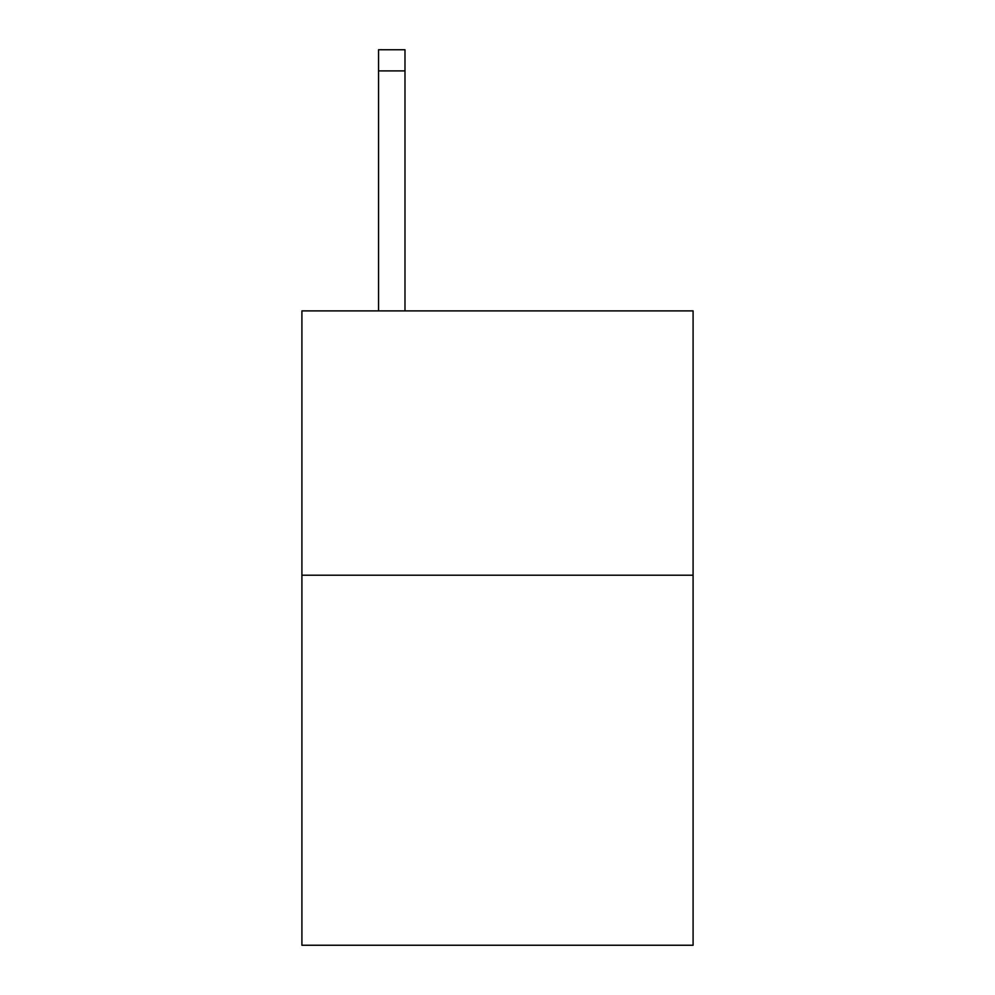 <?xml version="1.0" encoding="UTF-8"?>
<svg xmlns="http://www.w3.org/2000/svg" width="995" height="995" viewBox="0 0 995 995"><rect width="100%" height="100%" fill="white"/><g stroke="black" fill="none" stroke-linecap="round" stroke-linejoin="round"><path stroke-width="1.49" d="M693.092 575.209L693.092 945.25L301.908 945.25L301.908 310.888L693.092 310.888L693.092 575.209L301.908 575.209M404.99 310.888L404.99 70.894L378.56 70.894L378.56 49.75L404.99 49.75L404.99 70.894M378.56 310.888L378.56 70.894M404.99 49.75L378.56 49.75"/></g></svg>
